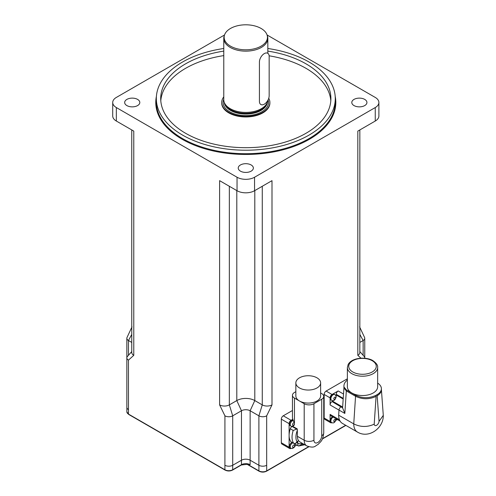 <?xml version="1.0" encoding="UTF-8"?>
<svg xmlns="http://www.w3.org/2000/svg" width="496" height="496" viewBox="0 0 496 496"><rect width="100%" height="100%" fill="white"/><g stroke="black" fill="none" stroke-linecap="round" stroke-linejoin="round"><path stroke-width="0.74" d="M247.361 464.107L250.133 464.696L246.971 463.884M224.924 415.822L219.604 404.885A6.882 3.974 0 0 0 229.338 404.885L236.797 400.576L241.471 410.762L232.711 415.822A5.506 3.181 0 0 1 224.924 415.822L224.905 465.267A5.506 3.181 0 0 0 224.924 465.273A5.506 3.181 0 0 0 232.711 465.273L241.471 460.22A6.126 3.534 180 0 1 250.133 460.22L258.893 465.273A5.506 3.181 0 0 0 266.681 465.273A5.506 3.181 0 0 0 266.693 465.267L266.693 470.884A0.688 0.397 60 0 1 266.55 471.2L308.853 446.778M131.762 351.565L127.453 356.438A5.506 3.181 0 0 0 126.846 357.883L126.846 407.334A5.506 3.181 0 0 0 128.458 409.584A5.506 3.181 0 0 0 128.476 409.591L128.476 414.092A5.506 3.181 180 0 1 126.864 411.841L128.619 414.402A0.688 0.397 -60 0 1 128.476 414.092L224.905 469.762A0.688 0.397 -60 0 0 225.048 470.078L128.619 414.402M132.004 326.858L127.038 337.441A5.506 3.181 0 0 0 126.846 338.272L126.846 357.883A5.506 3.181 0 0 0 128.458 360.127L128.476 409.591M359.836 342.426L363.14 340.516A5.506 3.181 0 0 0 364.752 338.272A5.506 3.181 0 0 0 364.56 337.441L359.6 326.858M360.983 358.186L357.821 355.334A6.882 3.974 0 0 0 359.836 352.526L359.836 129.94M364.715 358.236A5.506 3.181 0 0 0 364.752 357.883A5.506 3.181 0 0 0 364.151 356.438L359.836 351.565M131.762 129.94L131.762 352.526A6.882 3.974 0 0 0 133.777 355.334L133.777 131.105L116.343 121.036L116.343 107.551A12.388 7.155 180 0 1 112.716 102.492A12.388 7.155 180 0 1 116.343 97.433L224.521 34.98M126.846 338.272A5.506 3.181 0 0 0 128.458 340.516L131.762 342.426M236.797 190.582L236.797 400.576A12.735 7.353 180 0 1 254.801 400.576L262.266 404.885A6.882 3.974 0 0 0 271.994 404.885L271.994 180.656L254.56 190.724L254.56 177.233A12.388 7.155 180 0 1 237.038 177.233L116.343 107.551M254.801 190.582L254.801 400.576L250.133 410.762L250.133 464.696A6.126 3.534 0 0 0 241.471 464.696L232.692 469.762A0.688 0.397 -120 0 1 232.55 470.078L241.329 465.006A0.688 0.397 -120 0 0 241.471 464.696L241.471 410.762A6.126 3.534 180 0 1 250.133 410.762L258.893 415.822A5.506 3.181 0 0 0 266.681 415.822L271.994 404.885M357.821 355.334L357.821 131.105L375.255 121.036A12.388 7.155 0 0 0 378.888 115.977L378.888 102.492A12.388 7.155 180 0 1 375.255 107.551L254.56 177.233M219.604 404.885L219.604 180.656L237.038 190.724A12.388 7.155 0 0 0 254.56 190.724M330.807 100.806A85.095 49.129 0 0 0 269.13 55.806M223.777 55.602A85.095 49.129 0 0 0 160.791 100.806M268.745 98.258A24.087 13.907 180 0 1 269.892 102.492L269.892 103.056A24.087 13.907 180 0 1 262.837 112.89A24.087 13.907 180 0 1 236.58 115.903A24.087 13.907 180 0 1 221.712 103.056L221.712 102.492A24.087 13.907 180 0 1 223.777 96.856M137.59 99.398A7.57 4.371 180 0 1 139.804 102.492A7.57 4.371 180 0 1 132.234 106.863A7.57 4.371 180 0 1 124.663 102.492A7.57 4.371 180 0 1 129.338 98.456A7.57 4.371 180 0 1 137.59 99.398M251.156 164.97A7.57 4.371 180 0 1 253.369 168.057A7.57 4.371 180 0 1 245.799 172.428A7.57 4.371 180 0 1 238.229 168.057A7.57 4.371 180 0 1 242.904 164.021A7.57 4.371 180 0 1 251.156 164.97M364.721 99.398A7.57 4.371 180 0 1 366.935 102.492A7.57 4.371 180 0 1 359.364 106.863A7.57 4.371 180 0 1 351.794 102.492A7.57 4.371 180 0 1 356.469 98.456A7.57 4.371 180 0 1 364.721 99.398M267.828 51.1A85.095 49.129 180 0 1 330.894 98.561A85.095 49.129 180 0 1 278.368 143.945A85.095 49.129 180 0 1 185.628 133.3A85.095 49.129 180 0 1 160.704 98.561A85.095 49.129 180 0 1 223.777 51.1M267.828 48.49A89.478 51.658 180 0 1 335.277 98.561A89.478 51.658 180 0 1 280.042 146.283A89.478 51.658 180 0 1 182.534 135.086A89.478 51.658 180 0 1 156.327 98.561A89.478 51.658 180 0 1 223.777 48.49M267.077 34.98L375.255 97.433A12.388 7.155 180 0 1 378.888 102.492M112.716 102.492L112.716 115.977A12.388 7.155 0 0 0 116.343 121.036M261.113 46.147A21.657 12.505 180 0 1 235.643 48.348A21.657 12.505 180 0 1 224.539 34.937A21.657 12.505 180 0 1 245.799 24.8A21.657 12.505 180 0 1 267.065 34.937A21.657 12.505 180 0 1 261.113 46.147M224.539 34.937L224.173 36.016A22.022 12.716 0 0 0 223.777 38.428A22.022 12.716 0 0 0 237.373 50.177A22.022 12.716 0 0 0 261.373 47.418A22.022 12.716 0 0 0 267.828 38.428A22.022 12.716 0 0 0 267.425 36.016L267.065 34.937M267.784 100.459A22.022 12.716 180 0 1 267.425 102.089A22.022 12.716 180 0 1 261.373 108.674A22.022 12.716 180 0 1 239.345 111.842A22.022 12.716 180 0 1 224.173 102.089A22.022 12.716 180 0 1 223.777 99.684L223.777 38.428M269.892 102.492A24.087 13.907 180 0 1 262.837 112.325A24.087 13.907 180 0 1 236.58 115.339A24.087 13.907 180 0 1 221.712 102.492M347.367 380.06A17.298 9.988 0 0 0 343.914 386.049A17.298 9.988 0 0 0 344.001 387.029L343.92 388.064M344.001 387.029L346.375 389.93L355.62 395.269C362.433 398.486 369.26 398.48 376.086 395.25L377.152 394.636L377.152 395.758C379.924 394.084 381.343 392.088 381.405 389.775L381.405 388.715C381.356 386.576 380.103 384.704 377.648 383.104M377.152 394.636C379.924 392.987 381.343 391.009 381.405 388.715M344.001 388.083L346.375 390.96L355.62 396.298C362.433 399.522 369.26 399.547 376.086 396.372L376.086 395.25M377.648 367.462L377.648 386.793A15.14 8.742 180 0 1 365.316 395.386A15.14 8.742 180 0 1 348.409 389.98A15.14 8.742 180 0 1 347.367 386.793L347.367 367.462A15.14 8.742 0 0 0 348.409 370.648A15.14 8.742 0 0 0 365.316 376.055A15.14 8.742 0 0 0 377.648 367.462C377.989 365.391 376.414 363.122 372.93 360.654C370.481 358.992 363.81 356.996 355.905 359.048C352.241 360.127 349.674 361.9 348.204 364.355L347.367 367.462M342.581 407.83L340.944 406.887A2.753 1.587 120 0 0 339.004 410.074L344.844 413.441L342.581 407.83L343.926 388.015M331.867 422.685A2.753 1.587 -60 0 1 330.665 422.728L324.725 419.3A2.753 1.587 -60 0 1 324.155 418.041L324.155 394.438L330.094 397.866L330.094 404.947A2.753 1.587 -60 0 1 332.041 401.574L332.624 401.239A5.09 2.939 120 0 0 333.641 400.483M340.944 406.887L332.041 401.574M377.152 395.758L379.043 421.377A3.441 1.984 -60 0 1 376.619 425.289A3.441 1.984 -60 0 1 374.201 424.173C367.375 427.304 360.555 427.205 353.747 423.888A17.893 10.329 120 0 0 357.455 432.078L342.364 423.367A17.893 10.329 -60 0 1 340.02 420.986A2.753 1.587 -60 0 1 339.717 420.875L330.665 415.648A2.753 1.587 -60 0 1 330.094 414.389L330.094 421.47A2.753 1.587 -60 0 0 330.665 422.728M339.717 420.875A2.753 1.587 -60 0 1 339.146 419.616L339.146 418.909A17.893 10.329 120 0 1 338.656 415.177L339.004 410.074M336.077 396.261A5.09 2.939 120 0 0 336.226 395.002L336.226 394.326A2.753 1.587 -60 0 1 338.173 390.953L332.041 394.494A2.753 1.587 -60 0 0 330.094 397.866M324.155 394.438A2.753 1.587 -60 0 1 326.101 391.065L346.543 379.266A2.753 1.587 -60 0 1 347.367 379M336.796 419.188A2.753 1.587 -60 0 1 336.784 419.182L340.082 421.085M337.367 419.517L335.947 420.335M338.656 415.177L353.747 423.888L355.62 395.269M379.043 421.377L383.284 415.357L381.405 389.589M340.02 420.986A17.893 10.329 -60 0 1 339.146 418.909M331.557 400.278L330.975 399.943A3.305 1.91 -60 0 1 330.975 396.124A3.305 1.91 -60 0 1 334.279 394.221L334.862 394.556A3.305 1.91 120 0 0 331.557 396.465A3.305 1.91 120 0 0 331.557 400.278C332.469 400.663 334.695 401.76 336.152 396.912C336.424 396.564 335.997 395.783 334.862 394.556M333.089 417.049A3.305 1.91 120 0 0 331.03 419.963A3.305 1.91 120 0 0 331.557 422.53L330.975 422.195A3.305 1.91 -60 0 1 330.441 419.628A3.305 1.91 -60 0 1 332.5 416.708M269.161 56.408A6.882 3.974 120 0 0 267.735 53.258A6.882 3.974 120 0 0 262.434 55.106A6.882 3.974 120 0 0 259.427 62.031L259.427 101.37A6.882 3.974 120 0 0 260.853 104.52A6.882 3.974 120 0 0 266.154 102.672A6.882 3.974 120 0 0 269.161 95.747L269.161 56.408M320.633 392.962L321.724 393.595A6.882 3.974 180 0 1 323.739 396.403A6.882 3.974 180 0 1 321.724 399.212L321.724 435.742A5.506 3.181 -60 0 1 317.831 442.488A5.506 3.181 -60 0 1 313.937 440.237A6.882 3.974 180 0 1 304.203 440.237A12.388 7.155 120 0 0 306.77 445.91L299.708 441.831L298.604 440.739A5.506 3.181 120 0 0 297.873 441.08L295.511 443.381L293.812 443.43L290.892 441.744A17.205 9.932 -60 0 1 289.112 435.463A17.205 9.932 -60 0 1 290.29 428.761L293.21 430.447L296.651 429.121L292.045 426.461L292.411 426.25M290.29 428.761A2.753 1.587 -60 0 1 292.045 426.461M292.572 426.219L297.296 428.947L296.651 429.121M297.296 428.947L297.389 436.306L304.203 440.237L304.203 403.713L294.469 398.09A6.882 3.974 180 0 1 292.454 395.281A6.882 3.974 180 0 1 294.469 392.472L295.852 391.673M303.676 444.125A14.452 8.345 -60 0 1 301.766 444.441L298.604 446.009L294.953 444.094L294.953 443.598M298.604 440.739A12.388 7.155 -60 0 1 297.389 436.306M295.852 382.887L295.852 395.926A12.388 7.155 0 0 0 299.479 400.985A12.388 7.155 0 0 0 312.982 402.535A12.388 7.155 0 0 0 320.633 395.926L320.633 382.887A12.388 7.155 0 0 0 308.239 375.739A12.388 7.155 0 0 0 295.852 382.887A12.388 7.155 0 0 0 299.479 387.946A12.388 7.155 0 0 0 312.982 389.496A12.388 7.155 0 0 0 320.633 382.887M321.724 399.212L313.937 403.713A6.882 3.974 180 0 1 304.203 403.713M293.44 420.496A3.1 1.786 120 0 0 290.662 422.846A3.1 1.786 120 0 0 290.879 426.008C291.704 426.703 292.826 426.386 294.246 425.06L294.469 422.883L292.925 420.081L292.925 419.213A6.882 3.974 180 0 1 292.454 417.762L292.454 395.281M290.879 426.008L290.098 425.556A3.1 1.786 -60 0 1 289.98 422.195A3.1 1.786 -60 0 1 292.925 420.081M291.096 448.372L291.059 448.39A2.753 1.587 -60 0 1 289.683 448.527A2.753 1.587 -60 0 1 289.112 447.262L289.112 423.658A2.753 1.587 -60 0 1 291.059 420.292L292.925 419.213M296.732 445.117L294.878 446.183M292.826 442.86A3.1 1.786 120 0 0 292.423 443.046A3.1 1.786 120 0 0 290.402 445.78A3.1 1.786 120 0 0 290.873 448.26L290.098 447.807A3.1 1.786 -60 0 1 289.621 445.327A3.1 1.786 -60 0 1 291.648 442.599A3.1 1.786 -60 0 1 292.045 442.413M289.683 448.527L281.895 444.025A2.753 1.587 -60 0 1 281.325 442.767L281.325 419.163A2.753 1.587 -60 0 1 283.272 415.791L292.454 410.496M258.906 465.285L258.906 470.884L247.008 464.014M345.681 425.283L322.45 438.693M308.586 446.698L266.693 470.884A5.506 3.181 180 0 1 258.906 470.884A0.688 0.397 -60 0 0 259.048 471.2L246.531 463.971M232.692 465.285L232.692 469.762A5.506 3.181 180 0 1 224.905 469.762L224.905 465.267M359.836 334.422L363.14 340.516L363.14 355.297M128.458 360.127L133.777 355.334M128.458 355.297L128.458 340.516L131.762 334.422M266.681 415.822L266.681 465.273M262.266 186.273L262.266 404.885L258.893 415.822L258.893 465.273M232.711 465.273L232.711 415.822L229.338 404.885L229.338 186.273M335.277 98.561L335.277 102.04A89.478 51.658 180 0 1 280.042 149.767A89.478 51.658 180 0 1 182.534 138.57A89.478 51.658 180 0 1 156.327 102.04L156.327 98.561M156.407 96.336A90.024 51.975 0 0 0 182.144 139.246A90.024 51.975 0 0 0 285.126 149.246A90.024 51.975 0 0 0 335.191 96.336M237.038 177.233L237.038 190.724M375.255 107.551L375.255 121.036M267.425 102.089L267.059 103.193A21.65 12.499 180 0 1 261.107 109.666A21.65 12.499 180 0 1 239.456 112.778A21.65 12.499 180 0 1 224.545 103.193L224.173 102.089M267.226 102.684A21.613 12.474 180 0 1 261.082 109.883A21.613 12.474 180 0 1 238.849 112.871A21.613 12.474 180 0 1 224.372 102.684M267.387 102.213A21.613 12.474 180 0 1 261.082 110.416A21.613 12.474 180 0 1 238.03 113.237A21.613 12.474 180 0 1 224.217 102.213M268.069 99.919A22.711 13.113 180 0 1 261.863 111.767A22.711 13.113 180 0 1 234.589 113.9A22.711 13.113 180 0 1 223.777 99.287M346.375 389.93L344.844 413.441M372.242 360.722A13.764 7.948 180 0 1 366.067 374.015A13.764 7.948 180 0 1 349.209 364.281A13.764 7.948 180 0 1 372.242 360.722M332.624 401.239L342.637 407.018M330.094 404.947L339.004 410.093M324.155 418.041L330.094 421.47M339.146 419.616L330.094 414.389M343.517 394.041L338.173 390.953M336.226 394.326L343.22 398.362M336.226 395.002L343.176 399.013M346.543 379.266L347.367 379.738M326.101 391.065L332.041 394.494M374.201 424.173L376.086 396.372M335.544 420.007A1.24 0.713 -60 0 1 334.23 421.643A1.24 0.713 -60 0 1 334.23 419.889A1.24 0.713 -60 0 1 335.544 420.007M335.544 397.755A1.24 0.713 -60 0 1 334.23 399.392A1.24 0.713 -60 0 1 334.23 397.637A1.24 0.713 -60 0 1 335.544 397.755M293.21 430.447A17.205 9.932 120 0 0 293.812 443.43M296.912 441.638A14.452 8.345 -60 0 1 297.389 430.224M301.766 444.441L301.766 443.331A2.753 1.587 180 0 1 297.873 443.331L297.873 445.774M297.873 441.08A2.753 1.587 60 0 1 297.302 442.345L297.693 442.178L297.302 442.072M297.513 442.234A2.753 1.587 -60 0 1 297.873 443.331L296.732 442.674M301.766 443.331A5.506 3.181 120 0 0 301.76 443.021M321.724 435.742A6.882 3.974 0 0 0 323.739 432.934L323.739 396.403M313.937 440.237L313.937 403.713M294.469 424.099A1.445 0.837 -60 0 1 292.931 425.277A1.445 0.837 -60 0 1 292.931 423.479A1.445 0.837 -60 0 1 294.469 422.883L294.469 398.09M293.595 445.073A1.445 0.837 -60 0 1 294.475 446.332A1.445 0.837 -60 0 1 292.708 447.355A1.445 0.837 -60 0 1 293.595 445.073M283.272 415.791L291.059 420.292M281.325 419.163L289.112 423.658M281.325 442.767L289.112 447.262M241.329 465.006L248.13 464.2M322.307 439.01L345.886 425.401M266.55 471.2C264.052 472.403 261.553 472.403 259.048 471.2M232.55 470.078C230.051 471.281 227.546 471.281 225.048 470.078M126.864 407.582L126.864 411.841M364.752 338.272L364.752 358.242M267.828 38.428L267.828 53.314M343.914 386.049L343.914 388.176M357.455 432.078C368.919 439.022 383.675 427.93 383.284 415.357M331.557 422.53C332.469 422.921 334.695 424.012 336.152 419.163L336.127 418.804M298.604 446.009L304.761 444.751M297.302 442.345L295.511 443.381M306.77 445.91C314.768 448.644 314.762 445.966 318.066 444.49C320.8 441.254 322.648 441.409 323.739 432.934M290.879 448.26L292.311 448.52L294.066 447.522L294.915 446.065L294.736 443.635"/></g></svg>
